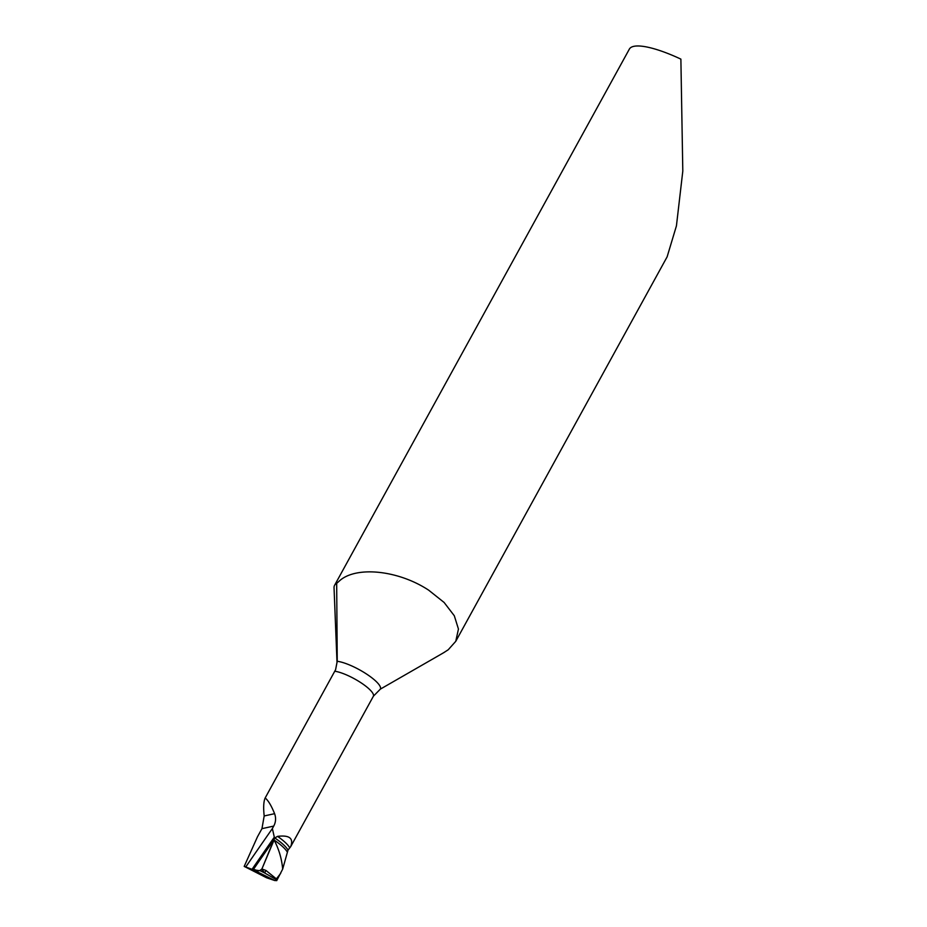<?xml version="1.0" encoding="UTF-8"?>
<svg xmlns="http://www.w3.org/2000/svg" width="927" height="927" viewBox="0 0 927 927"><rect width="100%" height="100%" fill="white"/><g stroke="black" fill="none" stroke-linecap="round" stroke-linejoin="round"><path stroke-width="1.39" d="M264.635 872.944L260.325 870.777L261.762 869.236L264.635 872.944L265.991 870.476L276.362 878.889L276.026 879.491L264.647 872.956M262.04 869.016L265.991 870.476M261.993 868.761L274.079 840.013C278.888 849.062 281.75 858.75 282.677 869.097L276.698 880.65M260.325 870.777L253.175 869.758L273.917 839.735L253.175 869.758L252.028 869.329A1998.172 530.221 122.9 0 1 274.311 837.162L273.871 839.862A48.355 10.985 -155.6 0 1 274.079 840.013C278.888 849.062 281.75 858.75 282.677 869.097L288.007 850.094L290.626 846.768L373.43 696.154L380.348 689.132L437.602 656.212M276.362 878.889L280.672 873.419M252.028 869.329L244.195 866.397L266.675 877.811L274.821 880.557L253.164 869.746L274.821 880.557L276.744 880.557L276.026 879.491M274.311 837.66A24.971 6.211 28.8 0 1 274.786 837.962A6.663 1.761 -57.1 0 0 273.928 839.735L274.079 840.013A48.355 10.985 24.4 0 1 287.3 852.075M443.859 652.573L448.216 649.769L455.76 641.322L458.448 629.051L454.311 615.771L444.103 602.457L428.703 590.198C398.807 570.476 357.509 565.945 340.336 580.117L336.675 583.361A66.593 16.559 -151.2 0 0 334.577 585.308A66.593 16.559 -151.2 0 0 334.044 587.811L337.011 662.353L335.586 669.711L337.243 661.299L336.675 583.361M334.577 585.308L629.363 49.096A66.593 16.559 28.8 0 1 633.778 46.35A66.593 16.559 28.8 0 1 680.881 59.119L682.805 171.089L676.432 225.864L667.116 256.86L455.771 641.299M288.007 850.094A48.03 10.904 24.4 0 0 274.786 837.962L277.567 836.374C289.502 834.903 293.859 838.356 290.626 846.768M244.195 866.397L257.474 836.791L261.959 828.657L264.183 815.957C263.268 807.44 263.604 801.438 265.168 797.973L335.586 669.723M245.968 866.652A2001.544 531.113 122.9 0 1 272.364 828.564L273.732 826.084L261.959 828.657M265.168 797.973C268.227 800.43 271.368 805.667 274.589 813.686C276.142 817.927 275.864 822.052 273.732 826.084M274.311 837.162L272.364 828.564M253.175 869.758C256.269 868.866 257.776 873.188 261.993 868.761L273.859 839.897L253.164 869.746A1996.735 529.838 122.9 0 1 260.846 858.645A1996.735 529.838 122.9 0 1 273.859 839.897M277.567 836.374A48.702 11.054 24.4 0 1 289.688 847.753M334.844 671.241A24.971 6.211 28.8 0 1 360.348 682.342A24.971 6.211 28.8 0 1 373.43 696.154M337.011 662.353A27.648 6.871 -151.2 0 1 337.243 661.299A27.648 6.871 28.8 0 1 365.956 673.651A27.648 6.871 28.8 0 1 380.348 689.132M274.589 813.686L264.183 815.957M437.753 656.131L444.543 652.191"/></g></svg>

